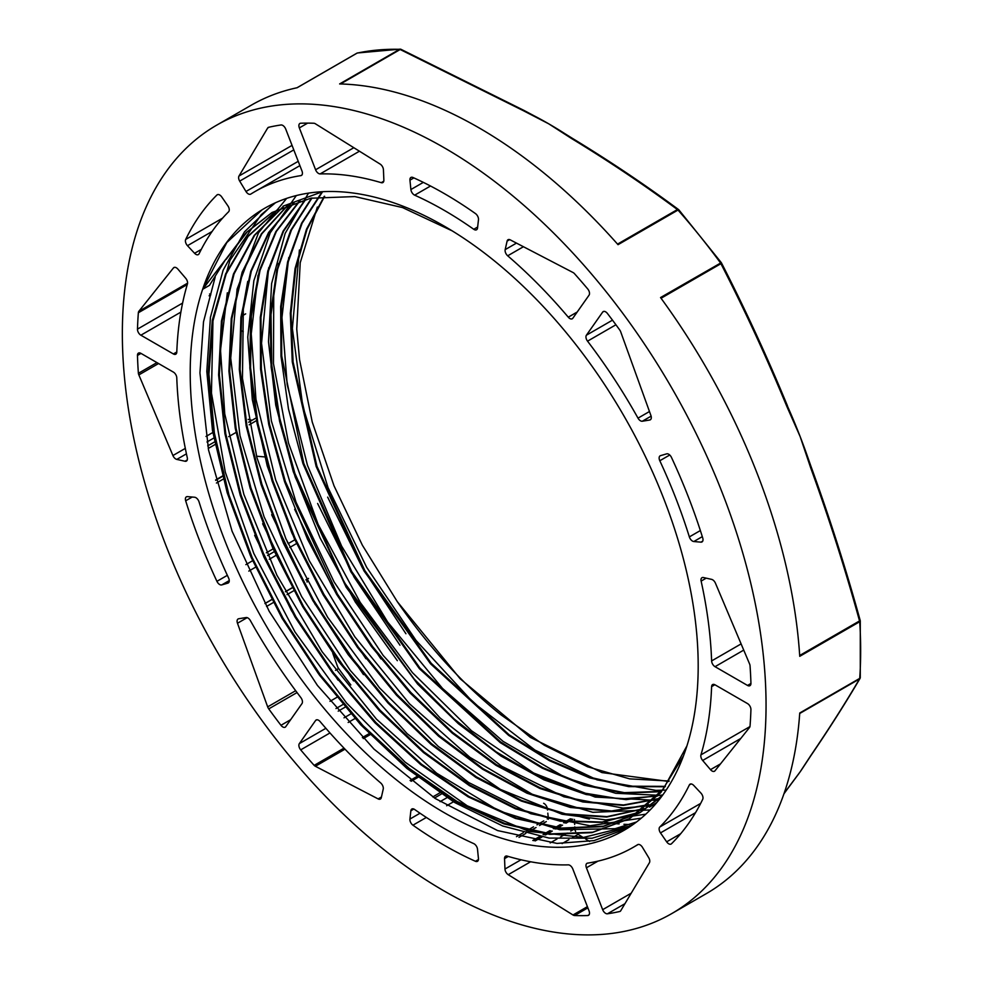 <?xml version="1.0" encoding="UTF-8"?>
<svg xmlns="http://www.w3.org/2000/svg" width="983" height="983" viewBox="0 0 983 983"><rect width="100%" height="100%" fill="white"/><g stroke="black" fill="none" stroke-linecap="round" stroke-linejoin="round"><path stroke-width="1.47" d="M238.66 618.762L246.069 617.545A4.829 2.789 60 0 1 250.395 620.629A378.504 218.533 -120 0 0 300.859 697.611A4.829 2.789 60 0 1 301.99 703.57L285.734 726.683A4.829 2.789 60 0 1 285.193 727.187A4.829 2.789 60 0 1 280.966 725.294A434.081 250.616 60 0 1 268.74 708.89A4.829 2.789 60 0 1 267.671 706.875L237.481 623.247A4.829 2.789 60 0 1 238.095 618.971A4.829 2.789 60 0 1 238.66 618.762M307.126 582.071A4.829 2.789 60 0 1 307.519 579.012M305.91 579.81L307.974 578.618A4.829 2.789 60 0 1 308.539 578.422L305.959 579.909M350.845 684.954A434.081 250.616 60 0 1 338.619 668.551A4.829 2.789 60 0 1 337.55 666.535L332.758 653.253M315.211 604.643L314.99 604.017M383.431 169.74L383.861 180.147A4.829 2.789 60 0 1 382.866 182.555A4.829 2.789 60 0 1 381.244 182.666A378.504 218.533 -120 0 0 320.126 173.917A4.829 2.789 60 0 1 315.592 169.776L299.348 127.901A4.829 2.789 60 0 1 299.889 123.453A4.829 2.789 60 0 1 300.7 123.231A434.081 250.616 60 0 1 313.823 123.244A4.829 2.789 60 0 1 315.408 123.797L380.151 164.1A4.829 2.789 60 0 1 383.431 169.74M715.022 684.819L747.522 703.582A4.829 2.789 60 0 1 750.926 709.64A434.081 250.616 60 0 1 750.041 726.019A4.829 2.789 60 0 1 749.525 727.494L714.96 770.832A4.829 2.789 60 0 1 714.481 771.237A4.829 2.789 60 0 1 710.5 769.652L702.673 760.473A4.829 2.789 60 0 1 700.953 754.858A378.504 218.533 -120 0 0 711.606 686.625A4.829 2.789 60 0 1 712.601 684.573A4.829 2.789 60 0 1 715.022 684.819M314.167 765.376A434.105 250.628 60 0 1 300.7 749.869A4.829 2.789 60 0 1 299.336 743.615L315.592 720.502A4.829 2.789 60 0 1 316.133 719.998A4.829 2.789 60 0 1 320.126 721.608A378.516 218.533 -120 0 0 380.704 782.972A4.829 2.789 60 0 1 383.223 789.14L381.293 797.68A4.829 2.789 60 0 1 380.384 799.056A4.829 2.789 60 0 1 378.136 798.909L315.383 766.273A4.829 2.789 60 0 1 314.167 765.376L344.013 748.137M362.346 737.569L369.166 733.625M238.992 176.018L267.671 128.023A4.829 2.789 60 0 1 268.298 127.397A4.829 2.789 60 0 1 268.42 127.335A434.105 250.628 60 0 1 280.954 124.976A4.829 2.789 60 0 1 285.734 129.105L301.978 170.981A4.829 2.789 60 0 1 301.437 175.429A4.829 2.789 60 0 1 300.847 175.625A378.516 218.533 -120 0 0 254.941 191.587A378.516 218.533 -120 0 0 250.763 194.106A4.829 2.789 60 0 1 250.714 194.13A4.829 2.789 60 0 1 245.971 191.488L239.692 181.118A4.829 2.789 60 0 1 238.992 176.018L292.049 145.386M715.464 583.238L749.55 663.869A4.829 2.789 60 0 1 750.017 665.454A434.105 250.628 60 0 1 750.938 683.32A4.829 2.789 60 0 1 749.943 685.679A4.829 2.789 60 0 1 747.535 685.446L715.034 666.683A4.829 2.789 60 0 1 711.618 660.932A378.516 218.533 -120 0 0 701.125 581.088A4.829 2.789 60 0 1 701.985 577.697A4.829 2.789 60 0 1 703.398 577.525L711.606 579.368A4.829 2.789 60 0 1 715.464 583.238M228.609 211.763A378.516 218.533 -120 0 0 199.058 253.811A4.829 2.789 60 0 1 198.345 254.597A4.829 2.789 60 0 1 194.585 253.282L187.483 245.689A4.829 2.789 60 0 1 185.689 239.447A399.098 230.415 60 0 1 216.936 194.99A4.829 2.789 60 0 1 217.28 194.732A4.829 2.789 60 0 1 221.74 196.956L227.909 205.877A4.829 2.789 60 0 1 228.609 211.763M689.353 536.902A378.516 218.533 -120 0 0 659.802 460.744A4.829 2.789 60 0 1 660.146 455.817A4.829 2.789 60 0 1 660.502 455.657L666.671 453.851A4.829 2.789 60 0 1 671.475 457.439A399.098 230.415 60 0 1 702.722 537.971A4.829 2.789 60 0 1 702.009 541.928A4.829 2.789 60 0 1 700.928 542.149L693.814 541.535A4.829 2.789 60 0 1 689.353 536.902L700.363 530.55M477.505 849.226L478.451 858.614A4.829 2.789 60 0 1 477.468 861.329A4.829 2.789 60 0 1 475.428 861.28A399.098 230.415 60 0 1 412.934 825.192A4.829 2.789 60 0 1 409.923 819.06L410.869 810.754A4.829 2.789 60 0 1 411.84 809.009A4.829 2.789 60 0 1 414.642 809.488A378.516 218.533 -120 0 0 473.732 843.611A4.829 2.789 60 0 1 477.505 849.226M543.624 803.271A4.829 2.789 60 0 1 547.384 808.886L547.506 810.041M547.814 813.162L548.33 818.274A4.829 2.789 60 0 1 548.33 819.22M659.79 827.01A378.516 218.533 -120 0 0 689.341 784.962A4.829 2.789 60 0 1 690.054 784.176A4.829 2.789 60 0 1 693.814 785.503L700.916 793.084A4.829 2.789 60 0 1 702.71 799.326A399.098 230.415 60 0 1 671.463 843.783A4.829 2.789 60 0 1 671.119 844.041A4.829 2.789 60 0 1 666.658 841.817L660.49 832.896A4.829 2.789 60 0 1 659.79 827.01L700.67 803.406M473.757 229.285A378.516 218.533 -120 0 0 414.654 195.162A4.829 2.789 60 0 1 410.894 189.547L409.948 180.159A4.829 2.789 60 0 1 410.931 177.456A4.829 2.789 60 0 1 412.958 177.493A399.098 230.415 60 0 1 475.465 213.581A4.829 2.789 60 0 1 478.475 219.725L477.529 228.019A4.829 2.789 60 0 1 476.558 229.764A4.829 2.789 60 0 1 473.757 229.285L477.64 227.048M199.045 501.871A378.516 218.533 -120 0 0 228.597 578.029A4.829 2.789 60 0 1 228.253 582.968A4.829 2.789 60 0 1 227.896 583.116L221.728 584.922A4.829 2.789 60 0 1 216.924 581.334A399.098 230.415 60 0 1 185.676 500.802A4.829 2.789 60 0 1 186.389 496.845A4.829 2.789 60 0 1 187.47 496.624L194.585 497.238A4.829 2.789 60 0 1 199.045 501.871M256.563 456.37A4.829 2.789 60 0 1 257.362 456.284L264.464 456.898A4.829 2.789 60 0 1 264.648 456.923M288.547 543.415A4.829 2.789 60 0 1 287.22 541.768M510.263 239.877L573.015 272.512A4.829 2.789 60 0 1 574.232 273.397A434.105 250.628 60 0 1 587.699 288.916A4.829 2.789 60 0 1 589.063 295.158L572.806 318.271A4.829 2.789 60 0 1 572.266 318.775A4.829 2.789 60 0 1 568.272 317.177A378.516 218.533 -120 0 0 507.695 255.801A4.829 2.789 60 0 1 505.176 249.633L507.105 241.093A4.829 2.789 60 0 1 508.014 239.729A4.829 2.789 60 0 1 510.263 239.877M138.382 373.319A434.105 250.628 60 0 1 137.46 355.453A4.829 2.789 60 0 1 138.456 353.094A4.829 2.789 60 0 1 140.864 353.327L173.364 372.09A4.829 2.789 60 0 1 176.78 377.841A378.516 218.533 -120 0 0 187.274 457.685A4.829 2.789 60 0 1 186.414 461.076A4.829 2.789 60 0 1 185.001 461.248L176.793 459.405A4.829 2.789 60 0 1 172.922 455.534L138.849 374.904A4.829 2.789 60 0 1 138.382 373.319L156.936 362.604M252.078 420.269L248.146 419.385M241.24 330.595L243.243 331.75M619.978 911.45A434.105 250.628 60 0 1 607.445 913.797A4.829 2.789 60 0 1 602.665 909.68L586.421 867.792A4.829 2.789 60 0 1 586.962 863.344A4.829 2.789 60 0 1 587.551 863.148A378.516 218.533 -120 0 0 633.457 847.199A378.516 218.533 -120 0 0 637.635 844.68A4.829 2.789 60 0 1 637.684 844.643A4.829 2.789 60 0 1 642.427 847.285L648.706 857.655A4.829 2.789 60 0 1 649.407 862.755L620.728 910.75A4.829 2.789 60 0 1 620.101 911.376A4.829 2.789 60 0 1 619.978 911.45L620.224 911.302M649.738 420.011L642.329 421.228A4.829 2.789 60 0 1 638.004 418.144A378.504 218.533 -120 0 0 587.539 341.162A4.829 2.789 60 0 1 586.409 335.203L602.665 312.09A4.829 2.789 60 0 1 603.206 311.586A4.829 2.789 60 0 1 607.433 313.479A434.081 250.616 60 0 1 619.659 329.883A4.829 2.789 60 0 1 620.728 331.898L650.918 415.526A4.829 2.789 60 0 1 650.304 419.802A4.829 2.789 60 0 1 649.738 420.011L650.771 419.422M177.898 269.121L185.726 278.3A4.829 2.789 60 0 1 187.446 283.915A378.504 218.533 -120 0 0 176.793 352.147A4.829 2.789 60 0 1 175.785 354.199A4.829 2.789 60 0 1 173.377 353.954L140.876 335.203A4.829 2.789 60 0 1 137.473 329.133A434.081 250.616 60 0 1 138.357 312.754A4.829 2.789 60 0 1 138.873 311.279L173.438 267.954A4.829 2.789 60 0 1 173.917 267.536A4.829 2.789 60 0 1 177.898 269.121M209.096 295.822L210.767 294.851A4.829 2.789 60 0 1 209.612 293.954M243.403 313.688A4.829 2.789 60 0 1 243.256 313.614L242.506 313.184M504.967 869.033L504.537 858.626A4.829 2.789 60 0 1 505.532 856.23A4.829 2.789 60 0 1 507.154 856.107A378.504 218.533 -120 0 0 568.272 864.856A4.829 2.789 60 0 1 572.806 868.997L589.05 910.872A4.829 2.789 60 0 1 588.51 915.32A4.829 2.789 60 0 1 587.699 915.542A434.081 250.616 60 0 1 574.576 915.529A4.829 2.789 60 0 1 572.991 914.976L508.236 874.686A4.829 2.789 60 0 1 504.967 869.033L521.002 859.781M575.608 831.434A4.829 2.789 60 0 1 574.846 828.694L574.772 826.85M574.674 824.504L574.477 819.478M583.091 837.43L578.127 834.334A4.829 2.789 60 0 1 577.242 833.658M589.591 841.473L585.622 839.003M575.239 815.988L575.424 815.878A4.829 2.789 60 0 1 577.033 815.767A378.504 218.533 -120 0 0 589.345 819.072M603.144 821.899A378.504 218.533 -120 0 0 619.106 823.938M623.947 824.282A378.504 218.533 -120 0 0 629.906 824.516M631.627 824.553A378.504 218.533 -120 0 0 633.015 824.565M225.402 259.77L202.645 289.297L209.477 285.353L225.463 259.745M397.279 601.633L460.142 678.737L530.365 737.41L601.965 772.589L668.87 781.473M324.243 196.342L306.475 229.236L295.06 268.543L290.317 313.208L292.27 361.953L316.145 466.47L363.943 570.84L430.554 663.832L508.653 735.382L549.399 760.67L589.775 777.897L628.69 786.633L665.098 786.744M322.154 191.722L301.584 223.227L287.601 261.896L280.659 306.61L280.978 356.141L288.474 408.989L302.948 463.62L350.968 571.995L419.397 668.673L500.224 742.62L542.395 768.227L584.099 785.27L624.082 793.146L661.203 791.671M311.562 198.075L290.698 230.366L276.801 270.153L270.19 316.157L271.124 367.015L279.577 421.228L295.219 477.111L346.114 587.158L417.542 683.984L458.361 723.709L500.925 756.013L543.931 779.814L586.114 794.51L626.134 799.646L662.775 794.964M305.504 199.34L283.079 231.14L267.818 270.89L260.274 317.411L260.556 369.153L268.74 424.496L284.554 481.707L307.396 538.954L336.628 594.408L371.291 646.335L410.218 693.101L452.229 733.134L495.948 765.29L539.974 788.513L582.882 801.968L623.357 805.396L660.035 798.601M299.483 200.901L275.842 231.595L259.352 270.546L250.567 316.489L249.842 368.023L257.067 423.427L272.058 480.92L294.359 538.684L323.161 594.85L357.579 647.576L396.505 695.202L438.602 736.218L482.567 769.197L526.949 793.207L570.312 807.448L611.217 811.356L648.387 804.979M293.843 202.645L268.568 232.504L250.751 271.21L240.884 317.398L239.311 369.497L246.155 425.836L261.06 484.484L283.583 543.452L312.963 600.797L348.129 654.604L387.966 702.992L431.107 744.438L476.055 777.528L521.309 801.059L565.36 814.403L606.683 817.02L643.877 808.788M288.154 204.71L261.392 233.819L242.162 272.144L231.251 318.504L228.916 371.193L235.256 428.379L250.112 488.109L272.844 548.268L302.715 606.744L338.668 661.534L379.389 710.746L423.501 752.56L469.419 785.65L515.51 808.812L560.187 821.161L601.866 822.439L639.061 812.462M649.53 807.092L656.963 802.411M282.699 207.008L254.118 235.478L233.463 273.987L221.445 321.023L218.607 374.965L224.923 433.749L240.208 495.199L263.923 557.091L295.072 617.127L332.586 673.036L375.014 722.824L420.773 764.639L468.191 796.869L515.485 818.458L560.851 828.485L602.653 826.642L639.306 813.052L662.358 795.542M277.796 209.354L247.716 236.399L225.623 273.864L212.291 320.347L208.175 374.007L213.532 432.938L228.031 494.842L251.157 557.398L282.06 618.282L319.487 675.186L362.076 725.909L408.166 768.645L456.014 801.71L503.8 823.852L549.73 834.346L591.987 832.638L629.046 818.925L663.206 789.202L686.933 745.864M452.217 230.882L402.588 207.585L354.802 196.575L310.714 198.234L272.07 212.463L246.229 232.566L225.426 259.795M669.177 781.03L629.685 778.88L587.625 766.789L544.299 745.237L501.072 714.911A351.84 203.137 60 0 1 397.267 601.621L362.395 545.258L334.011 485.811L312.238 422.026L299.557 359.606L296.743 328.998L300.22 262.707L317.349 207.057M324.66 196.305L307.04 229.26L295.748 268.605L291.017 313.196L293.081 361.904L316.944 466.274L364.754 570.447L431.205 663.279L509.169 734.829L549.829 760.056L590.156 777.32L629.046 786.203L665.393 786.351M322.621 191.697L302.113 223.178L288.252 261.847L281.421 306.573L281.728 356.018L303.772 463.349L351.693 571.492L419.962 668.084L500.654 741.944L542.751 767.637L584.369 784.667L624.328 792.654L661.448 791.376M312.016 197.988L291.459 229.997L277.624 269.219L271.013 314.609L271.738 364.779L279.737 418.217L294.875 473.388L344.283 582.403L414.15 678.983L454.195 719.003L496.12 751.823L538.647 776.582L580.511 792.458L620.47 798.995L657.369 796.083M305.873 199.254L283.608 231.128L268.482 270.927L260.95 317.374L261.355 369.08L269.563 424.349L285.328 481.437L337.366 593.941L371.93 645.77L410.808 692.437L452.708 732.507L496.329 764.627L540.294 787.85L583.165 801.489L623.554 804.966L660.244 798.319M300.024 200.741L276.395 231.41L260.028 270.399L251.316 316.354L250.567 367.814L257.865 423.169L272.856 480.626L295.109 538.303L323.923 594.383L358.279 647.084L397.12 694.649L439.192 735.603L483.095 768.657L527.416 792.642L570.742 806.908L611.635 810.975L648.768 804.635M294.224 202.523L269.096 232.48L251.341 271.148L241.609 317.349L240.098 369.411L246.93 425.651L261.883 484.214L284.357 543.095L313.675 600.33L348.818 654.039L388.555 702.415L431.598 743.787L476.485 776.877L521.666 800.506L565.655 813.863L606.966 816.627L644.148 808.567M288.486 204.587L261.871 233.77L242.789 272.156L231.927 318.455L229.69 371.107L236.055 428.219L250.898 487.826L273.63 547.875L303.428 606.278L339.307 660.957L379.954 710.095L423.956 751.909L469.788 784.975L515.817 808.198L560.421 820.67L602.075 822.034L639.294 812.29M650.304 806.674L656.767 802.644M283.202 206.786L254.658 235.293L234.101 273.864L222.158 320.937L219.356 374.867L225.746 433.65L241.056 495.088L264.796 556.931L295.969 616.919L333.47 672.802L375.899 722.517L421.646 764.307L469.038 796.5L516.296 818.04L561.649 828.067L603.415 826.187L640.056 812.609L661.559 796.611M322.498 191.697L283.092 206.147M278.078 209.207L248.134 236.399L226.151 273.925L212.955 320.47L208.937 374.154L214.38 433.061L228.953 494.941L252.115 557.447L283.055 618.246L320.483 675.075L363.046 725.724L409.125 768.362L456.923 801.378L504.672 823.459L550.554 833.903L592.774 832.208L629.796 818.495L660.76 792.667L683.517 755.804M272.082 212.488L246.979 232.123L226.176 259.365M327.658 497.128L362.469 567.965L405.93 633.74M317.607 503.468L354.113 577.168L399.958 645.192M308.49 193.123L285.156 233.389L271.615 283.546L268.482 341.629L275.744 405.156L293.241 471.545L320.126 538.094L355.305 602.014L397.341 660.687M294.667 509.28L332.586 587.232L380.937 658.905M296.325 195.568L270.227 232.836L253.86 280.708L247.765 337.095L252.324 399.712L267.241 465.954L291.89 533.019L325.287 598.18L365.934 658.721M271.652 514.723L311.586 598.168L363.489 674.596M262.645 523.742L302.309 605.811L353.561 680.887M254.658 535.366L291.472 610.676L338.041 680.138M273.839 203.506L244.521 231.791L223.129 270.19L210.436 317.349L206.811 371.451L212.5 430.628L227.184 492.704L250.333 555.395L281.163 616.452L318.443 673.687L360.859 724.926L406.864 768.411L454.724 802.546L502.718 826.003L549.092 838.081L592.122 838.229L630.238 826.47M202.645 289.297A359.2 207.388 -120 0 0 311.488 692.831A359.2 207.388 -120 0 0 623.8 830.463A359.2 207.388 -120 0 0 696.8 634.563A359.2 207.388 -120 0 0 528.977 291.877A359.2 207.388 -120 0 0 264.599 208.31A359.2 207.388 -120 0 0 202.645 289.297L226.815 242.555L262.043 209.834M626.957 828.571L594.015 840.6L557.017 843.414L497.558 830.561L435.272 798.54L373.995 749.107L317.448 685.446L269.182 611.279L232.086 531.225L208.568 450.128L199.942 372.926L203.506 321.846L215.203 276.973M631.577 825.56L583.595 837.405L528.928 831.385L467.195 805.777L405.119 762.144L346.532 702.968L294.998 631.983L253.786 553.417L225.291 472.11L211.456 393.028L212.967 320.937L229.948 260.323L261.195 214.736L275.449 202.768M636.554 821.972L615.1 828.694L559.769 829.726L499.069 810.926L436.685 773.228L376.44 719.126L322.117 651.741L276.948 575.288L243.858 494.375L224.751 413.954L220.524 350.095L227.319 292.811M641.321 818.151L589.997 825.769L530.734 813.703L468.486 782.419L407.097 733.613L350.292 670.443L301.646 596.607L264.046 516.702L239.963 435.555L230.722 358.095L237.1 289.125L258.541 232.713L286.655 198.382M645.794 814.182L605.897 819.896L562.055 814.243L500.408 789.398L438.271 746.441L379.487 687.805L327.609 617.213L285.93 538.868L256.895 457.574L242.457 378.32L243.354 305.848L247.728 281.359M650.144 809.943L592.835 812.314L532.27 794.289L469.874 757.303L409.481 703.791L354.851 636.861L309.264 560.691L275.658 479.864L255.961 399.319L251.243 333.851L258.025 275.191M654.432 805.335L622.964 808.075L563.898 796.808L501.711 766.249L440.2 718.094L383.149 655.428L334.109 581.924L296.03 502.178L271.382 420.982L261.539 343.288L268.678 267.72M658.524 800.506L595.17 797.078L533.622 772.994L471.435 730.713L412.442 672.642L360.233 602.444L318.087 524.308L288.511 443.05L273.471 363.612L273.766 290.784L278.496 263.505M662.419 795.456L615.653 793.281L565.471 777.627L503.075 741.354L442.534 688.444L387.609 621.969L341.605 546.081L307.47 465.34L287.196 384.697L281.961 317.62L288.732 257.571M666.167 790.086L655.931 790.369L597.062 779.875L534.924 750.066L473.315 702.55L416.018 640.4L366.61 567.24L328.039 487.642L302.825 406.409L292.369 328.494L299.41 250.001M216.616 125.197A455.166 262.793 -120 0 0 216.616 650.783A455.166 262.793 -120 0 0 671.782 913.576A455.166 262.793 -120 0 0 766.052 705.204A455.166 262.793 -120 0 0 567.363 247.151A455.166 262.793 -120 0 0 216.616 125.197L251.255 105.206A455.166 262.793 -120 0 1 297.124 87.733L357.087 53.119A1.929 1.548 -102 0 1 357.456 52.971A1.929 1.929 0 0 0 356.89 53.193A1.929 1.118 -120 0 0 356.731 53.315M572.757 138.836A1.929 1.143 121.2 0 0 572.413 138.357A1.929 1.143 121.2 0 0 572.413 138.345A1.929 1.143 121.2 0 0 571.406 138.431C608.747 161.138 644.086 184.841 677.41 209.563A1.929 1.241 -53.6 0 1 678.553 209.576A1.929 1.241 -53.6 0 1 678.761 209.809M565.016 133.749A410.575 237.05 -120 0 0 548.711 123.809A410.575 237.05 -120 0 0 533.966 115.724L524.32 110.6A1.929 1.094 -61.1 0 1 524.431 110.661M340.499 83.96L400.192 49.506L523.386 110.698A1.929 1.094 -61.1 0 1 524.32 110.588L400.99 49.322A1.929 0.971 114.3 0 0 400.192 49.506A1.929 1.118 -120 0 0 399.602 49.322L339.626 83.936A455.166 262.793 -120 0 1 618.037 244.681L678 210.055A1.929 1.118 -120 0 0 677.41 209.563L617.545 244.116M523.386 110.698L548.711 123.809L571.406 138.431M786.83 406.409L787.432 405.782C767.244 356.903 745.249 309.276 721.461 262.916A1.929 1.929 0 0 0 721.301 262.645L720.92 263.69C744.696 310.001 766.654 357.579 786.83 406.409L800.15 436.587A410.575 237.05 -120 0 1 808.628 459.725A410.575 237.05 -120 0 1 811.307 467.65L810.84 468.289C829.001 518.262 845.245 569.145 859.535 620.937L860.039 620.47M661.055 298.254L720.92 263.69A1.929 1.118 -120 0 0 720.514 262.94A455.166 262.793 60 0 0 678 210.055L678.86 209.858L721.301 262.645L660.539 297.554A455.166 262.793 -120 0 1 799.744 656.325L859.72 621.711A1.929 1.032 -3.6 0 0 860.285 620.924A1.929 1.032 -3.6 0 0 860.162 620.605M810.84 468.289L800.15 436.587A410.575 237.05 -120 0 0 790.578 413.229L787.26 405.684M790.578 413.229A410.575 237.05 -120 0 0 787.494 406.212M783.955 793.809L787.211 789.324A1.929 1.499 -144.2 0 1 786.83 789.668L784.078 793.453M796.66 776.595A410.575 237.05 -120 0 0 800.15 771.827A410.575 237.05 -120 0 0 803.848 766.335L811.221 755.141A1.929 1.548 34.3 0 0 811.245 755.128A1.929 1.548 34.3 0 1 810.84 755.509L800.15 771.827L786.83 789.668M860.199 677.889A1.929 1.647 -149.5 0 1 859.535 678.946A1.929 1.118 -120 0 0 859.72 678.381L799.744 713.007A455.166 262.793 -120 0 1 706.408 893.572L671.782 913.576M811.245 755.128C829.443 728.391 845.699 702.833 860.014 678.454A1.929 1.929 0 0 0 860.285 677.582A1.929 1.192 -176.1 0 1 859.72 678.381A455.166 262.793 60 0 0 860.653 650.586A455.166 262.793 60 0 0 859.72 621.711A1.929 1.118 -120 0 0 859.535 620.937L799.695 655.489M264.98 603.562L271.812 599.618M285.451 591.754L292.283 587.809M237.481 623.247L247.175 617.643M266.553 606.462L273.372 602.518M287.011 594.641L293.843 590.697M267.671 706.875L295.662 690.717M268.74 708.89L297.038 692.56M335.51 670.345L338.619 668.551M280.966 725.294L290.636 719.703M299.348 127.901L307.618 123.133M315.592 169.776L353.819 147.708M320.126 173.917L359.459 151.21M381.244 182.666L383.763 181.216M711.606 686.625L714.874 684.733M700.953 754.858L749.943 726.584M702.673 760.473L740.752 738.479M710.5 769.652L720.49 763.889M378.136 798.909L381.453 796.992M410.108 780.453L416.939 776.509M315.383 766.273L344.996 749.169M363.341 738.577L370.161 734.633M410.538 780.797L417.382 776.84M338.201 711.164L345.033 707.219M315.592 720.502L316.833 719.777M299.336 743.615L325.877 728.292M344.001 717.836L350.833 713.891M300.7 749.869L329.981 732.949M348.154 722.468L354.974 718.524M267.671 128.023L269.158 127.163M239.692 181.118L293.794 149.883M245.971 191.488L298.23 161.323M300.847 175.625L301.904 175.023M701.125 581.088L706.199 578.164M711.618 660.932L741.108 643.902M715.034 666.683L743.726 650.107M747.535 685.446L750.951 683.468M216.936 194.99L217.661 194.573M185.689 239.447L222.576 218.14M187.483 245.689L212.095 231.484M194.585 253.282L201.257 249.424M659.802 460.744L669.742 455.006M693.814 541.535L702.304 536.632M700.928 542.149L702.734 541.105M516.468 836.668L523.312 832.712M526.667 830.77L533.511 826.826M536.964 824.835L543.759 820.903M547.212 818.913L548.33 818.274M434.486 798.024L441.318 794.08M410.869 810.754L413.843 809.034M409.923 819.06L420.024 813.224M440.077 801.649L446.909 797.705M412.934 825.192L426.352 817.451M446.651 805.741L453.47 801.796M475.428 861.28L478.451 859.535M689.341 784.962L691.098 783.955M660.49 832.896L695.546 812.658M666.658 841.817L680.703 833.707M414.654 195.162L430.517 186.008M409.948 180.159L413.868 177.898M410.894 189.547L423.329 182.371M267.573 555.53L274.417 551.574M288.08 543.685L294.9 539.753M215.682 480.331L222.527 476.386M256.649 456.69L257.362 456.284M185.676 500.802L192.201 497.042M216.42 483.046L223.264 479.102M216.924 581.334L227.343 575.325M245.848 564.635L252.68 560.691M266.344 552.802L273.188 548.846M221.728 584.922L229.248 580.584M227.896 583.116L228.572 582.735M507.105 241.093L509.661 239.619M505.176 249.633L516.48 243.108M507.695 255.801L523.423 246.721M568.272 317.177L577.218 312.004M172.922 455.534L185.32 448.383M205.988 436.452L212.819 432.508M138.849 374.904L158.546 363.538M176.793 459.405L186.438 453.839M206.983 441.981L213.815 438.037M185.001 461.248L187.262 459.933M207.72 445.877L214.552 441.945M248.687 422.223L255.531 418.279M137.46 355.453L140.999 353.413M586.421 867.792L597.971 861.133M602.665 909.68L631.221 893.191M607.445 913.797L624.942 903.696M642.329 421.228L651.115 416.165M602.665 312.09L603.906 311.365M586.409 335.203L612.495 320.151M587.539 341.162L615.923 324.771M638.004 418.144L649.468 411.521M173.438 267.954L174.507 267.327M138.873 311.279L187.569 283.165M138.357 312.754L187.262 284.529M137.473 329.133L182.592 303.083M140.876 335.203L180.872 312.115M173.377 353.954L176.793 351.988M550.173 842.935L557.017 838.99M560.47 836.988L567.277 833.068M570.742 831.065L574.846 828.694M504.537 858.626L508.309 856.451M535.219 840.92L542.051 836.963M545.454 835.009L552.274 831.065M555.751 829.062L562.559 825.13M565.962 823.164L572.831 819.195M508.236 874.686L530.599 861.772M562.104 843.586L568.936 839.642M572.425 837.627L578.127 834.334M572.991 914.976L587.416 906.658M574.576 915.529L587.883 907.85M587.699 915.542L589.112 914.731M533.88 840.674L540.724 836.73M544.115 834.764L550.935 830.832M554.412 828.816L561.219 824.897M564.623 822.931L571.492 818.962M576.394 816.136L577.033 815.767M400.732 49.273A1.929 1.487 91.3 0 0 399.602 49.322A455.166 262.793 60 0 0 357.087 53.119A1.929 1.118 -120 0 0 356.89 53.193L297.013 87.757M565.004 133.737L572.413 138.357C609.804 161.089 645.192 184.841 678.553 209.576A1.929 1.929 0 0 1 678.86 209.858L678.884 210.079M799.707 713.486L859.535 678.946C845.245 703.287 829.001 728.808 810.84 755.509M264.931 603.464L271.763 599.532M285.402 591.655L292.234 587.711M329.981 701.334L336.8 697.389M411.164 781.276L418.008 777.332M335.977 708.546L342.797 704.602M254.941 191.587L299.901 165.623M432.803 796.906L439.647 792.962M519.012 837.344L525.844 833.4M529.21 831.458L536.042 827.502M539.495 825.511L546.302 821.591M215.596 479.987L222.428 476.042M248.797 571.098L255.629 567.166M269.281 559.278L276.125 555.321M289.801 547.433L296.62 543.501M208.236 448.481L215.056 444.537M228.695 436.661L235.527 432.729M249.203 424.828L256.047 420.871M633.457 847.199L638.213 844.446M242.248 315.826L245.676 313.847M532.811 840.477L539.655 836.521M543.046 834.567L549.866 830.635M553.343 828.62L560.15 824.7M563.554 822.722L570.423 818.765M629.808 818.507L629.046 818.937M400.99 49.322A1.929 1.929 0 0 0 400.241 49.15L357.456 52.971M860.285 677.606L860.285 620.924A1.929 1.929 0 0 0 860.211 620.519C845.908 568.69 829.652 517.758 811.466 467.724L808.628 459.725M796.635 776.631L787.211 789.324"/></g></svg>

